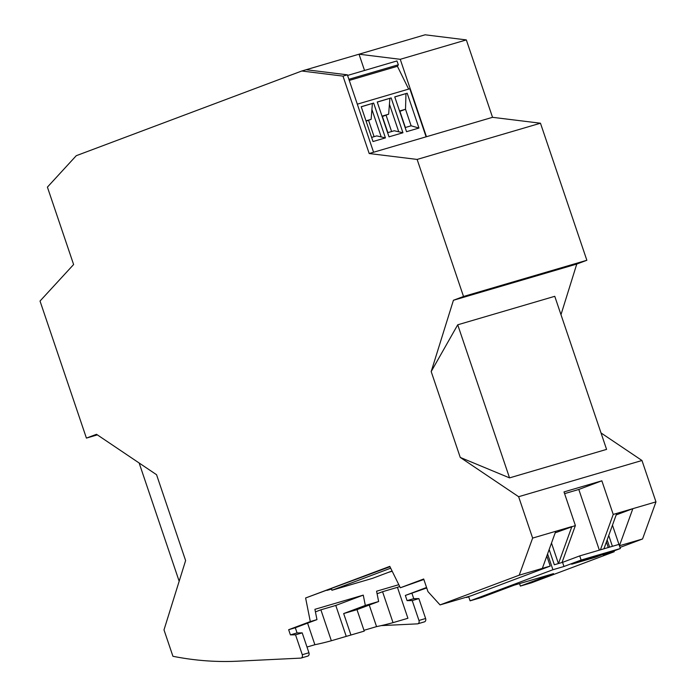 <?xml version="1.0" encoding="UTF-8"?>
<svg xmlns="http://www.w3.org/2000/svg" width="696" height="696" viewBox="0 0 696 696"><rect width="100%" height="100%" fill="white"/><g stroke="black" fill="none" stroke-linecap="round" stroke-linejoin="round"><path stroke-width="1.04" d="M306.144 69.722L347.374 74.829L342.989 76.116L301.768 71.009L306.144 69.722L425.108 34.8L466.329 39.907L492.533 117.319L540.47 123.218L417.13 159.428L463.519 296.479L453.427 300.272L576.767 264.062L586.858 260.269L540.47 123.218M576.767 264.062L560.985 314.679M601.013 432.938L641.973 460.5L518.633 496.709L460.256 457.429L509.542 477.882L606.581 449.39L554.764 296.313L457.724 324.797L509.542 477.882M620.005 547.439L642.556 538.974L655.971 501.877L641.973 460.5M426.726 587.963L405.342 595.445L407.09 600.622L412.223 600.57L418.957 620.458L425.613 618.509L418.879 598.612L413.746 598.664L411.997 593.497M424.125 621.902A2.732 2.036 -106.4 0 0 424.482 621.841A2.732 2.036 -106.4 0 0 425.613 618.509M307.441 656.154A2.732 2.036 -106.4 0 0 307.797 656.093L301.142 658.051A2.732 2.036 -106.4 0 1 300.785 658.112L237.336 661.2A437.097 325.119 -106.4 0 1 172.93 656.284L163.995 629.889L185.614 560.567L156.556 474.715L96.509 434.304L86.417 438.097L97.362 434.878M179.168 581.247L139.139 462.988M460.256 457.429L431.189 371.577L457.724 324.797M431.189 371.577L453.427 300.272M586.858 260.269L463.519 296.479M518.633 496.709L532.631 538.086L555.756 531.292L542.341 568.397L519.216 575.183L440.046 604.911L471.062 595.811L550.223 566.074L542.341 568.397M558.505 563.543L571.877 526.559L555.756 531.292M555.208 532.823L575.383 525.532L564.004 491.915L601.849 480.805L613.228 514.422L600.422 549.831M655.971 501.877L613.228 514.422M301.768 71.009L76.264 155.695L47.406 187.12L73.611 264.532L40.029 301.046L86.417 438.097M424.482 621.841L417.826 623.799A2.732 2.036 -106.4 0 1 417.47 623.86L381.19 625.617M492.533 117.319L426.448 136.721L400.243 59.308L466.329 39.907M400.243 59.308L359.023 54.201L364.53 70.461M426.448 136.721L369.193 153.529L342.989 76.116M417.13 159.428L369.193 153.529M347.374 74.829L373.578 152.241M357.3 104.174L409.831 88.749L426.1 136.825M349.262 80.423L397.416 66.285L408.648 89.097M348.887 79.309L398.364 64.78L397.416 66.285M398.364 64.78L396.929 60.952L347.582 75.438M407.177 93.221L394.754 96.874L406.542 131.692L418.966 128.047L407.177 93.221L394.78 96.953M361.215 106.714L373.639 103.069L385.427 137.895L373.004 141.54L361.215 106.714M402.949 132.753L389.02 136.842L377.232 102.016L391.161 97.927L402.949 132.753L394.249 130.761L387.62 132.701M399.678 111.43L405.516 109.255L411.118 125.802L405.142 127.559M418.966 128.047L411.118 125.802M399.539 111.012L405.516 109.255L405.968 93.673M399.922 111.36L405.376 127.49M373.639 103.069L361.241 106.801M372.377 103.53L371.133 119.355L366 120.86M385.427 137.895L376.727 135.903L371.603 137.408M372.09 110.011L381.147 136.755M371.133 119.355L368.541 120.269L374.091 136.677M368.541 120.269L366.113 121.182M391.161 97.927L377.258 102.103M391.596 131.535L386.045 115.136L388.646 114.205L389.89 98.388M389.612 104.791L398.695 131.622M386.045 115.136L382.4 116.502L387.863 132.631M388.646 114.205L382.017 116.154M307.797 656.093A2.732 2.036 -106.4 0 0 308.937 652.761L302.203 632.873L297.07 632.925L295.313 627.748L288.657 629.706L290.406 634.874L295.539 634.822L302.203 632.873M301.142 658.051A2.732 2.036 -106.4 0 0 302.273 654.718L295.539 634.822M616.726 513.396L603.928 548.805M532.631 538.086L519.216 575.183M417.826 623.799A2.732 2.036 -106.4 0 0 418.957 620.458M288.657 629.706L310.303 621.58L305.614 597.986L389.795 566.37L400.33 587.772L423.69 578.994L427.962 591.617L440.046 604.911M601.849 480.805L578.802 489.462L599.343 550.144M616.178 514.927L632.847 508.663L619.431 545.76L642.556 538.974M620.371 548.518L618.97 544.385L579.725 555.904L581.125 560.045L620.371 548.518L603.206 554.964L614.246 551.728L613.968 550.928M363.269 595.123L335.776 605.442L346.243 636.379A437.097 325.119 -106.4 0 0 349.427 635.465A437.097 325.119 -106.4 0 0 350.932 635.013L343.667 613.559L365.322 605.424L363.269 595.123L314.914 609.313L316.967 619.623L295.313 627.748M423.855 579.481L400.33 587.772M310.303 621.58L316.967 619.623M365.322 605.424L378.633 601.518L376.579 591.208L398.817 584.683M392.196 571.242L388.62 572.286M392.074 570.99L372.447 578.359L331.896 590.269L331.644 589.016L326.955 590.391M389.969 566.727L305.614 597.986M315.418 611.871L320.882 609.818L331.348 640.746A437.097 325.119 -106.4 0 1 314.879 644.722L307.58 623.146M335.776 605.442L320.882 609.818M369.245 605.042L376.553 626.617L363.982 630.306M426.561 587.476L405.342 595.445M377.093 593.766L382.556 591.713L393.022 622.642L407.917 618.274L397.442 587.337L399.704 586.493M297.07 632.925L290.406 634.874M349.427 635.465L362.746 631.559A437.097 325.119 -106.4 0 0 364.252 631.107L356.987 609.644L343.667 613.559M356.987 609.644L378.633 601.518M364.252 631.107L350.932 635.013M413.746 598.664L407.09 600.622M397.442 587.337L382.556 591.713M412.223 600.57L418.879 598.612M390.691 568.188L331.896 590.269M314.879 644.722L306.997 647.036M376.553 626.617A437.097 325.119 -106.4 0 0 393.022 622.642M346.243 636.379L331.348 640.746M608.739 535.476L612.41 546.308M466.224 597.229L468.695 596.698L470.096 600.831L481.136 597.594L514.274 585.145L553.52 573.626L520.382 586.076L531.413 582.83L614.246 551.728M564.587 493.638L578.802 489.462M562.011 562.516L575.383 525.532M609.609 547.134L607.147 539.878M549.17 549.527L554.329 564.769L562.559 562.351L563.96 566.492L552.92 569.728L470.096 600.831M552.92 569.728L547.578 553.929M550.223 566.074L546.821 556.017M466.564 597.499L468.747 596.855M562.559 562.351L579.725 555.904M606.399 541.966L608.278 547.526M595.515 557.226L571.694 564.221L581.595 560.497L605.424 553.503L595.515 557.226L595.271 556.487M563.96 566.492L581.125 560.045M520.382 586.076L519.538 583.605M612.463 525.184L618.962 544.385M551.493 543.08L558.427 563.569M302.273 654.718L308.937 652.761"/></g></svg>
